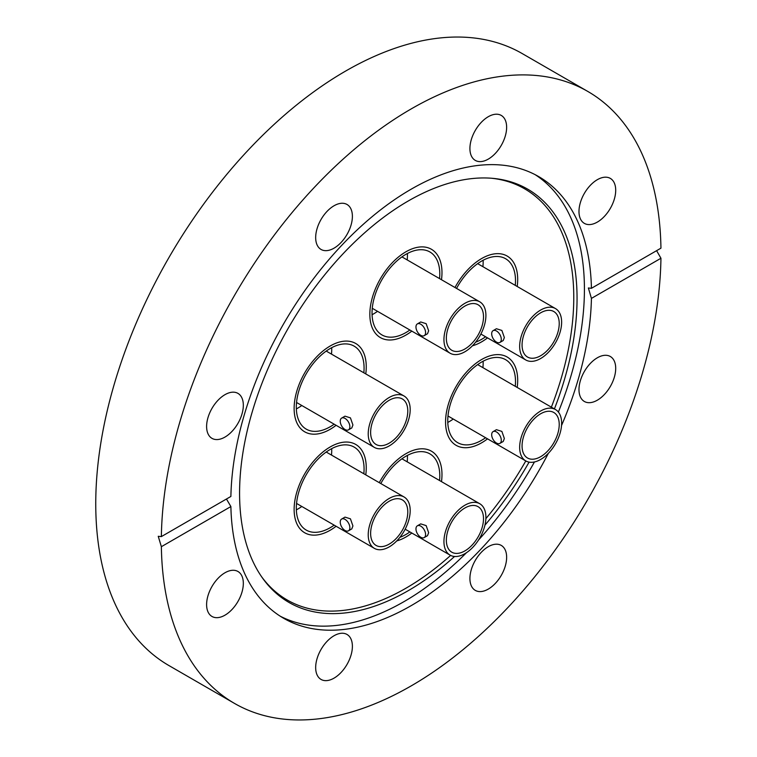 <?xml version="1.0" encoding="UTF-8"?>
<svg xmlns="http://www.w3.org/2000/svg" width="757" height="757" viewBox="0 0 757 757"><rect width="100%" height="100%" fill="white"/><g stroke="black" fill="none" stroke-linecap="round" stroke-linejoin="round"><path stroke-width="1.14" d="M361.43 449.743A51.003 29.447 -60 0 1 365.773 474.866A51.003 29.447 -60 0 0 355.695 444.425A51.003 29.447 -60 0 1 361.43 449.743M336.099 526.266A51.003 29.447 -60 0 1 304.692 532.767A51.003 29.447 -60 0 1 298.958 527.449A51.003 29.447 -60 0 1 308.241 468.233A51.003 29.447 -60 0 1 355.695 444.425A51.003 29.447 -60 0 0 330.194 446.952A51.003 29.447 -60 0 0 296.876 491.889A51.003 29.447 -60 0 0 304.692 532.767A51.003 29.447 -60 0 0 330.194 530.241A51.003 29.447 -60 0 0 336.099 526.266M336.099 425.311A51.003 29.447 -60 0 1 304.692 431.812A51.003 29.447 -60 0 1 298.958 384.849A51.003 29.447 -60 0 1 355.695 343.47A51.003 29.447 -60 0 1 365.773 373.911A51.003 29.447 -60 0 0 355.695 343.47A51.003 29.447 -60 0 0 330.194 345.996A51.003 29.447 -60 0 0 296.876 390.934A51.003 29.447 -60 0 0 304.692 431.812A51.003 29.447 -60 0 0 330.194 429.285A51.003 29.447 -60 0 0 336.099 425.311M405.913 335.086A51.003 29.447 -60 0 1 380.411 337.613A51.003 29.447 -60 0 1 372.586 296.744A51.003 29.447 -60 0 1 405.913 251.797A51.003 29.447 -60 0 1 431.414 249.271A51.003 29.447 -60 0 1 441.492 279.721A51.003 29.447 -60 0 0 431.414 249.271A51.003 29.447 -60 0 0 405.913 251.797A51.003 29.447 -60 0 0 372.586 296.744A51.003 29.447 -60 0 0 380.411 337.613A51.003 29.447 -60 0 0 405.913 335.086A51.003 29.447 -60 0 0 411.817 331.121A51.003 29.447 -60 0 1 405.913 335.086M454.985 287.518A51.003 29.447 -60 0 1 507.124 256.036A51.003 29.447 -60 0 1 512.858 261.354A51.003 29.447 -60 0 1 517.201 286.487A51.003 29.447 -60 0 0 507.124 256.036L507.124 256.036A51.003 29.447 -60 0 0 481.622 258.563A51.003 29.447 -60 0 0 454.985 287.518M450.396 398.371A51.003 29.447 -60 0 1 507.124 356.992A51.003 29.447 -60 0 1 517.201 387.442A51.003 29.447 -60 0 0 507.124 356.992L507.124 356.992A51.003 29.447 -60 0 0 481.622 359.518A51.003 29.447 -60 0 0 448.305 404.465A51.003 29.447 -60 0 0 456.121 445.334A51.003 29.447 -60 0 1 450.396 398.371M405.913 453.708A51.003 29.447 -60 0 1 431.414 451.181A51.003 29.447 -60 0 1 441.492 481.632A51.003 29.447 -60 0 0 431.414 451.181A51.003 29.447 -60 0 0 405.913 453.708A51.003 29.447 -60 0 0 379.266 482.663A51.003 29.447 -60 0 1 405.913 453.708M411.817 533.032A51.003 29.447 -60 0 1 405.913 536.997A51.003 29.447 -60 0 1 396.744 540.924A51.003 29.447 -60 0 0 405.913 536.997A51.003 29.447 -60 0 0 411.817 533.032M454.55 556.48A238.635 137.774 -60 0 1 408.316 590.63A238.635 137.774 -60 0 1 262.31 577.761A238.635 137.774 -60 0 1 262.121 382.9A238.635 137.774 -60 0 1 408.316 200.946A238.635 137.774 -60 0 1 492.902 178.359A238.635 137.774 -60 0 1 554.417 408.922M529.086 462.13A238.635 137.774 -60 0 1 484.944 525.14M491.473 178.236A237.395 137.064 -60 0 1 551.37 407.162M447.983 416L525.803 460.937A29.674 17.137 -60 0 1 519.662 447.349A29.674 17.137 -60 0 1 532.616 417.486A29.674 17.137 -60 0 1 555.477 409.537A29.674 17.137 -60 0 1 561.628 423.125A29.674 17.137 -60 0 1 548.674 452.989A29.674 17.137 -60 0 1 525.803 460.937A237.395 137.064 -60 0 1 485.88 518.659M450.623 555.42A237.395 137.064 -60 0 1 405.913 588.236A237.395 137.064 -60 0 1 261.487 576.588M466.511 552.676A255.014 147.237 -60 0 1 404.096 601.578A255.014 147.237 -60 0 1 280.166 616.16M334.036 248.164A25.965 14.989 120 0 0 350.993 225.283A25.965 14.989 120 0 0 347.018 204.475A25.965 14.989 120 0 0 334.036 205.762A25.965 14.989 120 0 0 317.069 228.642A25.965 14.989 120 0 0 321.053 249.45A25.965 14.989 120 0 0 334.036 248.164M469.917 148.514A25.965 14.989 120 0 0 475.292 160.399A25.965 14.989 120 0 0 495.305 153.444A25.965 14.989 120 0 0 506.632 127.308A25.965 14.989 120 0 0 501.257 115.424A25.965 14.989 120 0 0 481.253 122.379A25.965 14.989 120 0 0 469.917 148.514M578.982 211.487A25.965 14.989 120 0 0 584.357 223.372A25.965 14.989 120 0 0 604.37 216.417A25.965 14.989 120 0 0 615.706 190.281A25.965 14.989 120 0 0 610.322 178.397A25.965 14.989 120 0 0 590.318 185.351A25.965 14.989 120 0 0 578.982 211.487M597.339 400.188A25.965 14.989 120 0 0 614.306 377.308A25.965 14.989 120 0 0 610.322 356.5A25.965 14.989 120 0 0 597.339 357.787A25.965 14.989 120 0 0 580.382 380.667A25.965 14.989 120 0 0 584.357 401.475A25.965 14.989 120 0 0 597.339 400.188M488.274 589.097A25.965 14.989 120 0 0 505.241 566.217A25.965 14.989 120 0 0 501.257 545.409A25.965 14.989 120 0 0 488.274 546.696A25.965 14.989 120 0 0 471.318 569.576A25.965 14.989 120 0 0 475.292 590.384A25.965 14.989 120 0 0 488.274 589.097M315.669 667.542A25.965 14.989 120 0 0 321.053 679.436A25.965 14.989 120 0 0 341.057 672.471A25.965 14.989 120 0 0 352.393 646.346A25.965 14.989 120 0 0 347.018 634.461A25.965 14.989 120 0 0 327.005 641.416A25.965 14.989 120 0 0 315.669 667.542M206.604 604.578A25.965 14.989 120 0 0 211.988 616.463A25.965 14.989 120 0 0 231.992 609.508A25.965 14.989 120 0 0 243.328 583.373A25.965 14.989 120 0 0 237.953 571.488A25.965 14.989 120 0 0 217.94 578.443A25.965 14.989 120 0 0 206.604 604.578M224.971 437.073A25.965 14.989 120 0 0 241.928 414.193A25.965 14.989 120 0 0 237.953 393.385A25.965 14.989 120 0 0 224.971 394.671A25.965 14.989 120 0 0 208.005 417.552A25.965 14.989 120 0 0 211.988 438.36A25.965 14.989 120 0 0 224.971 437.073M591.425 288.303L660.946 248.164A353.32 203.993 120 0 0 587.811 91.446A353.32 203.993 120 0 0 411.155 108.942A353.32 203.993 120 0 0 161.364 536.599L230.885 496.46A255.014 147.237 -60 0 1 411.155 189.203A255.014 147.237 -60 0 1 538.662 176.58A255.014 147.237 -60 0 1 591.425 288.303L588.359 287.982L591.425 298.4A255.014 147.237 -60 0 1 561.524 425.538M548.38 453.292A255.014 147.237 -60 0 1 411.155 605.647A255.014 147.237 -60 0 1 283.648 618.28A255.014 147.237 -60 0 1 230.885 506.556L226.457 499.014M535.085 174.621A255.014 147.237 -60 0 1 558.382 412.054M534.461 461.959A255.014 147.237 -60 0 1 478.49 540.082M587.811 91.446L522.235 53.586A353.32 203.993 120 0 0 345.58 71.092A353.32 203.993 120 0 0 114.771 382.436A353.32 203.993 120 0 0 168.925 665.554L234.5 703.414A353.32 203.993 120 0 0 411.155 685.908A353.32 203.993 120 0 0 660.946 258.26L591.425 298.4M161.364 536.599L158.251 536.306L161.364 546.696A353.32 203.993 120 0 0 234.5 703.414M656.612 250.662L660.946 258.26M161.364 546.696L230.885 506.556M487.527 337.877A51.003 29.447 -60 0 1 472.463 345.779A51.003 29.447 -60 0 0 481.622 341.852A51.003 29.447 -60 0 0 487.527 337.877M487.527 438.842A51.003 29.447 -60 0 1 456.121 445.334A51.003 29.447 -60 0 0 481.622 442.807A51.003 29.447 -60 0 0 487.527 438.842M485.909 315.404A29.674 17.137 -60 0 1 472.955 345.268A29.674 17.137 -60 0 1 450.084 353.216A29.674 17.137 -60 0 1 443.943 339.628A29.674 17.137 -60 0 1 456.897 309.764A29.674 17.137 -60 0 1 479.758 301.816A29.674 17.137 -60 0 1 485.909 315.404M417.372 323.901L420.712 321.971L426.153 323.684L428.642 330.8L427.506 333.752L424.175 335.673A6.804 3.927 60 0 1 418.933 333.856A6.804 3.927 60 0 1 415.962 327.015A6.804 3.927 60 0 1 417.372 323.901A6.804 3.927 60 0 1 422.614 325.718A6.804 3.927 60 0 1 425.585 332.56A6.804 3.927 60 0 1 424.175 335.673M446.346 338.247A26.277 15.168 -60 0 1 457.815 311.799A26.277 15.168 -60 0 1 478.064 304.759A26.277 15.168 -60 0 1 483.505 316.786A26.277 15.168 -60 0 1 472.037 343.233A26.277 15.168 -60 0 1 451.787 350.273A26.277 15.168 -60 0 1 446.346 338.247M409.878 330.005A47.909 27.659 -60 0 1 405.913 332.569A47.909 27.659 -60 0 1 381.954 334.935A47.909 27.659 -60 0 1 374.611 296.545A47.909 27.659 -60 0 1 405.913 254.324A47.909 27.659 -60 0 1 429.862 251.949A47.909 27.659 -60 0 1 439.552 278.604M377.535 311.326A47.909 27.659 -60 0 1 373.561 313.89A47.909 27.659 -60 0 1 372.065 314.713M407.408 253.5A47.909 27.659 -60 0 1 407.209 259.925M410.19 409.594A29.674 17.137 -60 0 1 397.236 439.457A29.674 17.137 -60 0 1 374.374 447.406A29.674 17.137 -60 0 1 368.224 433.827A29.674 17.137 -60 0 1 381.178 403.964A29.674 17.137 -60 0 1 404.049 396.006A29.674 17.137 -60 0 1 410.19 409.594M341.653 418.091L344.993 416.161L350.434 417.873L352.923 424.989L351.797 427.942L348.457 429.872A6.804 3.927 60 0 1 343.214 428.046A6.804 3.927 60 0 1 340.243 421.204A6.804 3.927 60 0 1 341.653 418.091A6.804 3.927 60 0 1 346.895 419.917A6.804 3.927 60 0 1 349.866 426.759A6.804 3.927 60 0 1 348.457 429.872M370.627 432.436A26.277 15.168 -60 0 1 382.096 405.998A26.277 15.168 -60 0 1 402.346 398.958A26.277 15.168 -60 0 1 407.786 410.985A26.277 15.168 -60 0 1 396.318 437.423A26.277 15.168 -60 0 1 376.068 444.463A26.277 15.168 -60 0 1 370.627 432.436M334.168 424.194A47.909 27.659 -60 0 1 330.194 426.759A47.909 27.659 -60 0 1 306.235 429.134A47.909 27.659 -60 0 1 298.892 390.735A47.909 27.659 -60 0 1 330.194 348.513A47.909 27.659 -60 0 1 354.153 346.148A47.909 27.659 -60 0 1 363.843 372.794M301.816 405.515A47.909 27.659 -60 0 1 297.842 408.08A47.909 27.659 -60 0 1 296.347 408.903M331.689 347.69A47.909 27.659 -60 0 1 331.49 354.125M410.19 510.549A29.674 17.137 -60 0 1 397.236 540.413A29.674 17.137 -60 0 1 374.374 548.361A29.674 17.137 -60 0 1 368.224 534.783A29.674 17.137 -60 0 1 381.178 504.919A29.674 17.137 -60 0 1 404.049 496.971A29.674 17.137 -60 0 1 410.19 510.549M341.653 519.047L344.993 517.116L350.434 518.829L352.923 525.945L351.797 528.897L348.457 530.827A6.804 3.927 60 0 1 343.214 529.001A6.804 3.927 60 0 1 340.243 522.16A6.804 3.927 60 0 1 341.653 519.047A6.804 3.927 60 0 1 346.895 520.873A6.804 3.927 60 0 1 349.866 527.714A6.804 3.927 60 0 1 348.457 530.827M370.627 533.392A26.277 15.168 -60 0 1 382.096 506.953A26.277 15.168 -60 0 1 402.346 499.913A26.277 15.168 -60 0 1 407.786 511.94A26.277 15.168 -60 0 1 396.318 538.378A26.277 15.168 -60 0 1 376.068 545.418A26.277 15.168 -60 0 1 370.627 533.392M334.168 525.15A47.909 27.659 -60 0 1 330.194 527.714A47.909 27.659 -60 0 1 306.235 530.089A47.909 27.659 -60 0 1 298.892 491.69A47.909 27.659 -60 0 1 330.194 449.469A47.909 27.659 -60 0 1 354.153 447.103A47.909 27.659 -60 0 1 363.843 473.75M301.816 506.471A47.909 27.659 -60 0 1 297.842 509.035A47.909 27.659 -60 0 1 296.347 509.868M331.689 448.646A47.909 27.659 -60 0 1 331.49 455.08M485.909 517.315A29.674 17.137 -60 0 1 472.955 547.179A29.674 17.137 -60 0 1 450.084 555.127A29.674 17.137 -60 0 1 443.943 541.539A29.674 17.137 -60 0 1 456.897 511.675A29.674 17.137 -60 0 1 479.758 503.727A29.674 17.137 -60 0 1 485.909 517.315M417.372 525.812L420.712 523.882L426.153 525.595L428.642 532.71L427.506 535.663L424.175 537.593A6.804 3.927 60 0 1 418.933 535.767A6.804 3.927 60 0 1 415.962 528.925A6.804 3.927 60 0 1 417.372 525.812A6.804 3.927 60 0 1 422.614 527.629A6.804 3.927 60 0 1 425.585 534.48A6.804 3.927 60 0 1 424.175 537.593M446.346 540.157A26.277 15.168 -60 0 1 457.815 513.71A26.277 15.168 -60 0 1 478.064 506.679A26.277 15.168 -60 0 1 483.505 518.706A26.277 15.168 -60 0 1 472.037 545.144A26.277 15.168 -60 0 1 451.787 552.184A26.277 15.168 -60 0 1 446.346 540.157M409.878 531.916A47.909 27.659 -60 0 1 405.913 534.48A47.909 27.659 -60 0 1 399.914 537.319M380.818 483.553A47.909 27.659 -60 0 1 405.913 456.234A47.909 27.659 -60 0 1 429.862 453.859A47.909 27.659 -60 0 1 439.552 480.515M407.408 455.411A47.909 27.659 -60 0 1 407.209 461.836M493.091 431.622L496.422 429.692L501.872 431.405L504.361 438.521L503.225 441.473L499.885 443.394A6.804 3.927 60 0 1 494.652 441.577A6.804 3.927 60 0 1 491.681 434.736A6.804 3.927 60 0 1 493.091 431.622A6.804 3.927 60 0 1 498.333 433.439A6.804 3.927 60 0 1 501.295 440.281A6.804 3.927 60 0 1 499.885 443.394M522.065 445.958A26.277 15.168 -60 0 1 533.534 419.52A26.277 15.168 -60 0 1 553.783 412.48A26.277 15.168 -60 0 1 559.224 424.507A26.277 15.168 -60 0 1 547.756 450.954A26.277 15.168 -60 0 1 527.506 457.994A26.277 15.168 -60 0 1 522.065 445.958M485.597 437.726A47.909 27.659 -60 0 1 481.622 440.281A47.909 27.659 -60 0 1 457.673 442.656A47.909 27.659 -60 0 1 450.33 404.266A47.909 27.659 -60 0 1 481.622 362.045A47.909 27.659 -60 0 1 505.581 359.67A47.909 27.659 -60 0 1 515.271 386.325M453.244 419.047A47.909 27.659 -60 0 1 449.28 421.611A47.909 27.659 -60 0 1 447.784 422.434M483.127 361.221A47.909 27.659 -60 0 1 482.919 367.647M561.628 322.17A29.674 17.137 -60 0 1 548.674 352.033A29.674 17.137 -60 0 1 525.803 359.982A29.674 17.137 -60 0 1 519.662 346.394A29.674 17.137 -60 0 1 532.616 316.53A29.674 17.137 -60 0 1 555.477 308.582A29.674 17.137 -60 0 1 561.628 322.17M493.091 330.658L496.422 328.737L501.872 330.449L504.361 337.565L503.225 340.518L499.885 342.438A6.804 3.927 60 0 1 494.652 340.622A6.804 3.927 60 0 1 491.681 333.771A6.804 3.927 60 0 1 493.091 330.658A6.804 3.927 60 0 1 498.333 332.484A6.804 3.927 60 0 1 501.295 339.325A6.804 3.927 60 0 1 499.885 342.438M522.065 345.003A26.277 15.168 -60 0 1 533.534 318.565A26.277 15.168 -60 0 1 553.783 311.524A26.277 15.168 -60 0 1 559.224 323.551A26.277 15.168 -60 0 1 547.756 349.999A26.277 15.168 -60 0 1 527.506 357.03A26.277 15.168 -60 0 1 522.065 345.003M485.597 336.77A47.909 27.659 -60 0 1 481.622 339.325A47.909 27.659 -60 0 1 475.633 342.173M456.537 288.408A47.909 27.659 -60 0 1 481.622 261.089A47.909 27.659 -60 0 1 505.581 258.714A47.909 27.659 -60 0 1 515.271 285.37M483.127 260.257A47.909 27.659 -60 0 1 482.919 266.691M450.084 353.216L372.264 308.288M479.758 301.816L401.939 256.888M374.374 447.406L296.545 402.478M404.049 396.006L326.22 351.078M374.374 548.361L296.545 503.433M404.049 496.971L326.22 452.033M450.084 555.127L405.165 529.19M479.758 503.727L401.939 458.799M555.477 409.537L477.658 364.609M525.803 359.982L480.875 334.045M555.477 308.582L477.658 263.654"/></g></svg>
